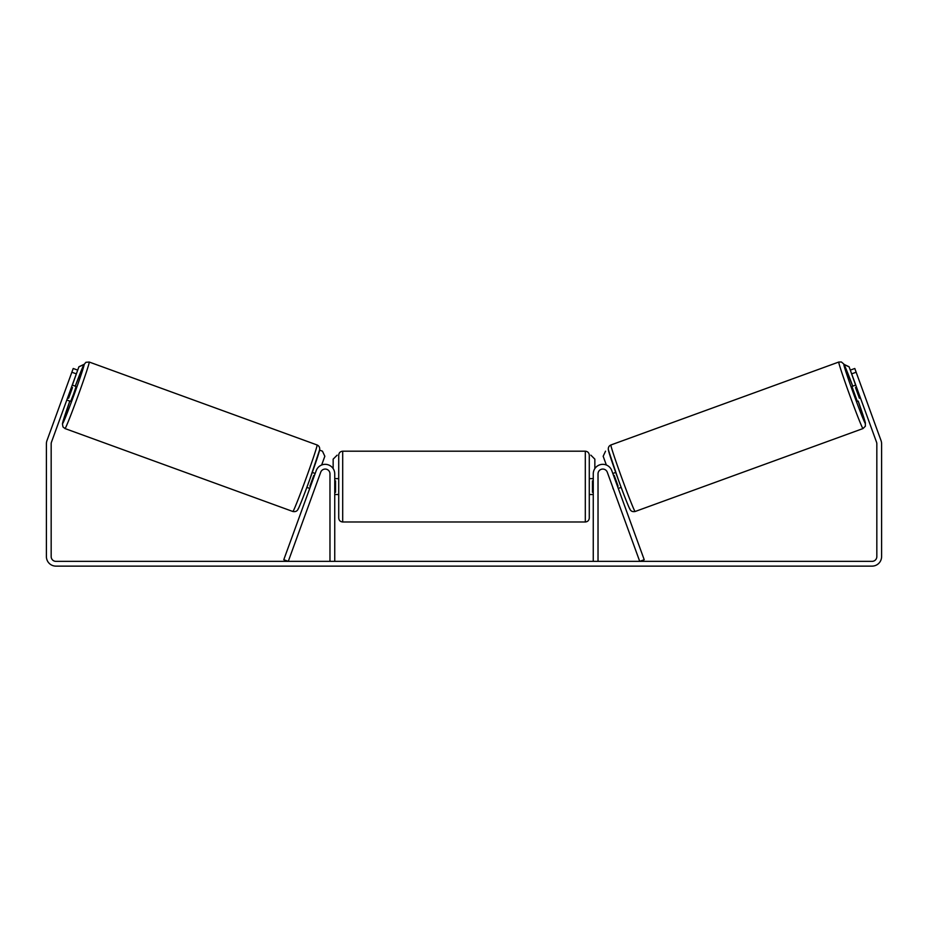 <?xml version="1.0" encoding="UTF-8"?>
<svg xmlns="http://www.w3.org/2000/svg" width="928" height="928" viewBox="0 0 928 928"><rect width="100%" height="100%" fill="white"/><g stroke="black" fill="none" stroke-linecap="round" stroke-linejoin="round"><path stroke-width="1.39" d="M283.782 559.723L316.228 470.6A9.547 9.547 0 0 1 334.741 473.86L334.741 561.359L329.974 561.359L329.974 473.86A4.768 4.768 0 0 0 320.717 472.224L288.272 561.359L283.782 559.723M644.218 559.723L611.772 470.6A9.547 9.547 0 0 0 593.259 473.86L593.259 561.359L598.026 561.359L598.026 473.86A4.768 4.768 0 0 1 607.283 472.224L639.728 561.359L644.218 559.723M862.994 428.562L635.123 511.502A35.392 1.056 -110 0 1 622.027 478.604A35.392 1.056 -110 0 1 610.902 444.976L838.784 362.036A35.392 1.056 70 0 0 849.897 395.664A35.392 1.056 70 0 0 862.994 428.562L865.372 426.219L865.325 422.634L858.191 401.105A31.424 0.928 -110 0 1 865.372 423.47A31.424 0.928 -110 0 1 853.748 394.261A31.424 0.928 -110 0 1 843.877 364.414A31.424 0.928 -110 0 1 852.751 386.164L843.807 364.02L841.383 361.99L838.784 362.036M857.344 401.418L851.904 386.466L855.744 385.074M860.592 384.436L865.314 397.381M856.521 387.208L855.512 387.568L859.398 398.251L860.407 397.88M612.828 473.489L615.705 472.433M618.268 488.43L621.145 487.386M613.002 487.931L608.339 475.113M613.605 475.623L614.197 475.403L618.083 486.086L617.491 486.295M613.779 490.065L612.851 487.989M859.398 398.251L855.512 387.568M76.328 373.856L71.85 372.221L73.208 368.486L77.697 370.121L51.458 442.192A4.768 4.768 0 0 0 51.168 443.828L51.168 556.58A4.768 4.768 0 0 0 55.947 561.359L872.053 561.359A4.768 4.768 0 0 0 876.832 556.58L876.832 443.828A4.768 4.768 0 0 0 876.542 442.192L850.303 370.121L854.792 368.486L856.15 372.221L851.672 373.856M71.85 372.221L46.98 440.556A9.547 9.547 0 0 0 46.4 443.828L46.4 556.58A9.547 9.547 0 0 0 55.947 566.126L872.053 566.126A9.547 9.547 0 0 0 881.6 556.58L881.6 443.828A9.547 9.547 0 0 0 881.02 440.556L856.15 372.221M338.72 486.585L338.72 455.172C338.952 452.748 340.286 451.426 342.699 451.194L342.699 521.988C340.286 521.745 338.952 520.422 338.72 518.01L338.72 486.585M585.301 451.194C587.714 451.426 589.048 452.748 589.28 455.172L589.28 518.01C589.048 520.422 587.714 521.745 585.301 521.988L585.301 451.194L342.699 451.194M593.259 492.269L592.458 492.269L592.458 480.901L593.259 480.901M334.741 480.901L335.542 480.901L335.542 492.269L334.741 492.269M333.152 468.582L333.152 459.14L337.131 455.172M590.869 455.172L594.848 459.14L594.848 468.582M855.639 385.108L849.085 366.757L844.016 364.391M850.303 370.121L849.085 366.757M605.543 451.17L603.165 456.263L606.344 464.998M844.086 364.518L848.969 366.792M317.098 444.976L89.216 362.036A35.392 1.056 110 0 1 78.103 395.664A35.392 1.056 110 0 1 65.006 428.562L292.877 511.502A35.392 1.056 -70 0 0 305.973 478.604A35.392 1.056 -70 0 0 317.098 444.976C319.046 445.858 319.905 447.447 319.673 449.72L309.558 480.043C304.546 493.847 298.48 509.437 297.528 510.087C296.577 511.421 295.023 511.896 292.877 511.502M66.816 400.014L70.656 401.418L73.602 394.017L76.096 386.466L72.256 385.074M71.479 387.208L72.488 387.568L68.602 398.251L67.593 397.88M67.408 384.436L62.686 397.381M314.221 490.065L319.661 475.113M315.172 473.489L312.295 472.433M309.732 488.43L306.855 487.386M314.395 475.623L313.803 475.403L309.917 486.086L310.509 486.295M68.602 398.251L72.488 387.568M77.697 370.121L78.915 366.757L83.984 364.391M72.361 385.108L78.915 366.757M319.592 450.126L322.457 451.17L324.835 456.263L321.656 464.998M83.914 364.518L79.031 366.792M608.536 450.08A31.424 0.928 70 0 0 618.408 479.915A31.424 0.928 70 0 0 630.019 509.124M65.006 428.562L62.976 426.926L62.431 423.818L69.809 401.105A31.424 0.928 -70 0 0 62.628 423.47A31.424 0.928 -70 0 0 74.252 394.261A31.424 0.928 -70 0 0 84.123 364.414A31.424 0.928 -70 0 0 75.249 386.164L83.624 365.087L85.886 362.303L89.216 362.036M319.464 450.08A31.424 0.928 110 0 1 309.592 479.915A31.424 0.928 110 0 1 297.981 509.124M635.123 511.502C632.977 511.896 631.423 511.421 630.472 510.087C629.52 509.437 623.454 493.847 618.442 480.043L608.327 449.72C608.095 447.447 608.954 445.858 610.902 444.976M589.28 478.628L593.259 478.628M593.259 494.543L589.28 494.543M585.301 521.988L342.699 521.988M338.72 478.628L334.741 478.628M338.72 494.543L334.741 494.543"/></g></svg>

